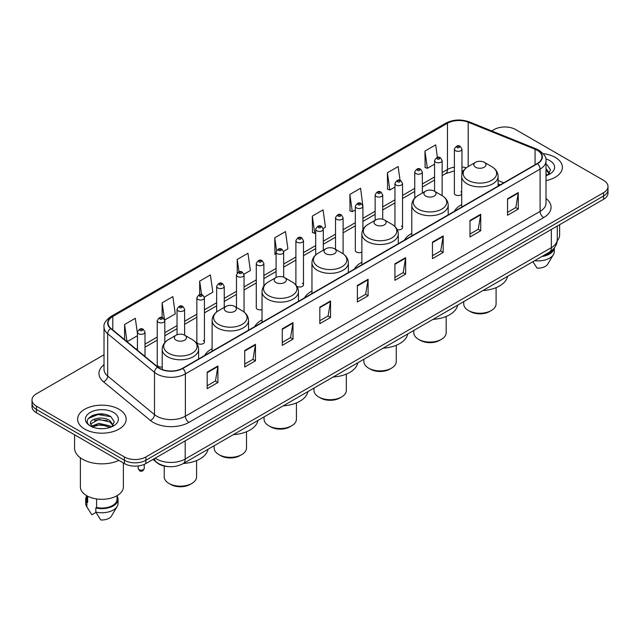 <?xml version="1.0" encoding="UTF-8"?>
<svg xmlns="http://www.w3.org/2000/svg" width="640" height="640" viewBox="0 0 640 640"><rect width="100%" height="100%" fill="white"/><g stroke="black" fill="none" stroke-linecap="round" stroke-linejoin="round"><path stroke-width="0.96" d="M212.112 348.696A26.8 15.472 0 0 0 204.72 355.472M262.032 319.88A26.8 15.472 0 0 0 254.64 326.648M311.952 291.064A26.8 15.472 0 0 0 304.56 297.832M361.864 262.24A26.8 15.472 0 0 0 354.472 269.008M411.784 233.424A26.8 15.472 0 0 0 404.392 240.192M461.704 204.6A26.8 15.472 0 0 0 454.312 211.368M362.912 229.664L362.912 206.336A3.792 2.192 180 0 1 360.568 208.36A3.792 2.192 180 0 1 356.44 207.888A3.792 2.192 180 0 1 355.328 206.336L355.328 250.52A3.792 2.192 0 0 0 356.44 252.064A3.792 2.192 0 0 0 361.864 252.024M296.792 286.24A3.792 2.192 0 0 0 297.008 286.376A3.792 2.192 0 0 0 301.144 286.848A3.792 2.192 0 0 0 303.48 284.832L303.48 240.648A3.792 2.192 180 0 1 301.144 242.672A3.792 2.192 180 0 1 297.008 242.2A3.792 2.192 180 0 1 295.896 240.648L295.896 284.832A3.792 2.192 0 0 0 295.92 285.072M263.864 285.976L263.864 263.52A3.792 2.192 180 0 1 261.52 265.544A3.792 2.192 180 0 1 257.392 265.072A3.792 2.192 180 0 1 256.28 263.52L256.28 307.704A3.792 2.192 0 0 0 257.392 309.248A3.792 2.192 0 0 0 262.032 309.576M204.432 342.016L204.432 297.832A3.792 2.192 180 0 1 202.096 299.856A3.792 2.192 180 0 1 197.96 299.384A3.792 2.192 180 0 1 196.848 297.832L196.848 342.016A3.792 2.192 0 0 0 197.96 343.56A3.792 2.192 0 0 0 202.096 344.032A3.792 2.192 0 0 0 204.432 342.016A3.792 2.192 0 0 0 203.32 340.464M164.816 342.6L164.816 320.704A3.792 2.192 180 0 1 162.472 322.728A3.792 2.192 180 0 1 158.344 322.256A3.792 2.192 180 0 1 157.232 320.704L157.232 364.888A3.792 2.192 0 0 0 158.344 366.432A3.792 2.192 0 0 0 162.2 366.968M461.96 174.184L461.96 149.152A3.792 2.192 180 0 1 459.616 151.176A3.792 2.192 180 0 1 455.488 150.704A3.792 2.192 180 0 1 454.376 149.152L454.376 193.336A3.792 2.192 0 0 0 455.488 194.88A3.792 2.192 0 0 0 461.704 194.128M500.176 184.888L498.112 184.056M397.224 229.648A3.792 2.192 0 0 0 402.528 227.64A3.792 2.192 0 0 0 401.416 226.096M303.48 284.832A3.792 2.192 0 0 0 302.368 283.28M461.704 192.544A3.792 2.192 0 0 0 460.848 191.784M168.584 466.624A15.168 8.76 180 0 1 157.216 462.912L153.008 459.44M103.904 414.168A20.224 11.68 0 0 0 92.064 415.576M104.016 354.776L36.44 393.792A15.168 8.76 0 0 0 32 399.984L32 406.592A15.168 8.76 0 0 0 36.44 412.784L124.408 463.568A15.168 8.76 0 0 0 145.864 463.568L603.56 199.32A15.168 8.76 0 0 0 608 193.128L608 189.824A15.168 8.76 0 0 1 603.56 196.016A15.168 8.76 0 0 0 608 189.824L608 186.52A15.168 8.76 0 0 0 603.56 180.328L515.592 129.544A15.168 8.76 0 0 0 494.136 129.544L491.72 130.936M32 399.984A15.168 8.76 0 0 0 36.44 406.176L124.408 456.96A15.168 8.76 0 0 0 145.864 456.96L145.864 460.264L603.56 196.016L145.864 460.264A15.168 8.76 0 0 1 124.408 460.264A15.168 8.76 0 0 0 145.864 460.264L145.864 463.568M36.44 406.176L36.44 409.48L124.408 460.264L36.44 409.48A15.168 8.76 0 0 1 32 403.288A15.168 8.76 0 0 0 36.44 409.48L36.44 412.784M555.288 157.408A24.272 14.016 0 0 0 543.16 153.608A24.272 14.016 0 0 1 555.288 157.408A24.272 14.016 0 0 1 562.392 167.32A24.272 14.016 0 0 0 555.288 157.408M119.04 409.272A24.272 14.016 0 0 0 92.592 406.232A24.272 14.016 0 0 0 77.608 419.184A24.272 14.016 0 0 0 84.712 429.088A24.272 14.016 0 0 0 111.168 432.128A24.272 14.016 0 0 0 126.152 419.184A24.272 14.016 0 0 0 119.04 409.272A24.272 14.016 0 0 0 92.592 406.232A24.272 14.016 0 0 0 77.608 419.184A24.272 14.016 0 0 0 84.712 429.088A24.272 14.016 0 0 0 111.168 432.128A24.272 14.016 0 0 0 126.152 419.184A24.272 14.016 0 0 0 119.04 409.272M537.224 150.288A16.184 9.344 180 0 1 541.968 156.896A16.184 9.344 180 0 1 537.224 163.504L182.512 368.296A16.184 9.344 180 0 1 157.816 367.048L110.984 328.432A16.184 9.344 180 0 1 108.056 323.072A16.184 9.344 180 0 1 112.8 316.464L447.464 123.248A16.184 9.344 180 0 1 468.184 122.208L535.064 149.24A16.184 9.344 180 0 1 537.224 150.288M537.512 150.12A16.584 9.576 0 0 0 535.296 149.048L468.416 122.016A16.584 9.576 0 0 0 447.176 123.088L112.512 316.304A16.584 9.576 0 0 0 110.656 328.568L157.48 367.176A16.584 9.576 0 0 0 182.8 368.456L537.512 163.664A16.584 9.576 0 0 0 537.512 150.12M207.184 372.176L207.184 388.688L217.912 382.496L217.912 365.984L207.184 372.176M207.184 385.76L215.448 380.992L217.872 366.528A4.048 2.336 -120 0 0 217.912 365.984M215.376 381.032L217.912 382.496M244.728 350.496L244.728 367.016L255.456 360.824L255.456 344.304L244.728 350.496M244.728 364.08L252.992 359.312L255.416 344.856A4.048 2.336 -120 0 0 255.456 344.304M252.92 359.352L255.456 360.824M282.272 328.824L282.272 345.336L293 339.144L293 322.624L282.272 328.824M282.272 342.408L290.536 337.64L292.96 323.176A4.048 2.336 -120 0 0 293 322.624M290.464 337.68L293 339.144M319.824 307.144L319.824 323.664L330.552 317.464L330.552 300.952L319.824 307.144M319.824 320.728L328.08 315.96L330.504 301.496A4.048 2.336 -120 0 0 330.552 300.952M328.008 316L330.552 317.464M507.544 198.76L507.544 215.28L518.272 209.08L518.272 192.568L507.544 198.76M507.544 212.344L515.808 207.576L518.232 193.12A4.048 2.336 -120 0 0 518.272 192.568M515.736 207.616L518.272 209.08M470 220.44L470 236.952L480.728 230.76L480.728 214.248L470 220.44M470 234.024L478.264 229.256L480.688 214.792A4.048 2.336 -120 0 0 480.728 214.248M478.192 229.296L480.728 230.76M432.456 242.112L432.456 258.632L443.184 252.44L443.184 235.92L432.456 242.112M432.456 255.704L440.72 250.928L443.144 236.472A4.048 2.336 -120 0 0 443.184 235.92M440.648 250.968L443.184 252.44M394.912 263.792L394.912 280.304L405.64 274.112L405.64 257.6L394.912 263.792M394.912 277.376L403.176 272.608L405.592 258.144A4.048 2.336 -120 0 0 405.64 257.6M403.104 272.648L405.64 274.112M357.368 285.464L357.368 301.984L368.096 295.792L368.096 279.272L357.368 285.464M357.368 299.056L365.632 294.28L368.048 279.824A4.048 2.336 -120 0 0 368.096 279.272M365.56 294.328L368.096 295.792M546.008 180.576A24.272 14.016 0 0 0 562.392 167.32A24.272 14.016 0 0 1 546.008 180.576M145.864 456.96L603.56 192.712A15.168 8.76 0 0 0 608 186.52M204.344 297.096L212.824 292.192L210.4 274.936L199.68 281.136L199.68 294.672M164.72 319.968L175.28 313.872L172.856 296.616L162.128 302.808L162.128 317.584M137.424 333.312L135.312 318.296L124.584 324.488L124.584 339.648M323.2 228.472L325.464 227.168L323.04 209.912L312.312 216.104L312.488 232.52M362.816 205.6L360.584 188.232L349.856 194.424L350.032 210.84M400.072 180.4L398.128 166.56L387.4 172.752L387.576 189.168M437.432 157.424L435.672 144.88L424.952 151.072L425.12 167.488M243.96 274.224L250.368 270.52L247.952 253.264L237.224 259.456L237.224 272.976M283.576 251.344L287.912 248.84L285.496 231.584L274.768 237.776L274.936 254.192M276.088 254.624L274.768 254.128M274.768 237.776L276.552 250.488M312.312 216.104L314.736 233.36L315.704 232.8M314.736 233.36L312.312 232.456M349.856 194.424L352.28 211.68L355.328 209.92M352.28 211.68L349.856 210.776M387.4 172.752L389.824 190.008L394.944 187.048M389.824 190.008L387.4 189.104M424.952 151.072L427.368 168.328L434.568 164.176M427.368 168.328L424.952 167.424M237.224 259.456L238.968 271.888M199.68 281.136L201.576 294.672M162.128 302.808L164.44 319.264M127.08 341.704L137.424 335.728M124.584 324.488L126.992 341.632M557.208 240.744A21.488 12.408 0 0 0 559.616 235.032L559.616 224.688M546.008 173.936L547.544 175.136M546.2 168.816L549.488 173.352M546.2 170.12L549.232 173.696M546.008 175.68A16.488 9.52 0 0 0 549.776 174.048A16.488 9.52 0 0 0 549.776 160.592A16.488 9.52 0 0 0 545.824 158.904M547.928 174.968L550.512 169.896L547.248 164.976M543.416 255.632A15.168 8.76 0 0 0 552.824 249.568M532.92 261.688L537.008 268.088A10.112 5.84 0 0 0 547.68 264.192L553.416 254.6A16.184 9.344 0 0 0 554.304 251.552L554.304 247.912M534.672 260.68A16.184 9.344 0 0 0 553.416 254.6M541.896 256.504A16.184 9.344 0 0 0 554.28 247.944M546.008 164.36L547.024 164.824M463.728 301.64L463.728 303.904A16.184 9.344 0 0 0 468.464 310.512L470.256 311.544A13.656 7.88 0 0 0 489.56 311.544L491.352 310.512A16.184 9.344 0 0 0 496.088 303.904L496.088 287.648M470.256 311.544L468.464 310.512A16.184 9.344 0 0 0 491.352 310.512M475.616 167.24A6.072 3.504 0 0 0 484.2 167.24A6.072 3.504 0 0 0 484.2 162.28L491.736 166.632A16.72 9.656 0 0 1 491.736 180.288A16.72 9.656 0 0 1 468.08 180.288A16.72 9.656 0 0 1 468.08 166.632C463.96 169.08 461.84 172.328 461.704 176.376A18.208 10.512 0 0 0 467.032 183.808A18.208 10.512 0 0 0 486.872 186.088A18.208 10.512 0 0 0 498.112 176.376C497.976 172.328 495.848 169.08 491.736 166.632L484.2 162.28A6.072 3.504 0 0 0 475.616 162.28A6.072 3.504 0 0 0 475.616 167.24M482.928 290.552A27.816 16.056 0 0 0 507.552 276.336M413.808 330.456L413.808 332.728A16.184 9.344 0 0 0 418.544 339.328L420.336 340.36A13.656 7.88 0 0 0 439.648 340.36L441.432 339.328A16.184 9.344 0 0 0 446.168 332.728L446.168 316.472M420.336 340.36L418.544 339.328A16.184 9.344 0 0 0 441.432 339.328M425.696 196.056A6.072 3.504 0 0 0 434.28 196.056A6.072 3.504 0 0 0 434.28 191.104L441.816 195.448A16.72 9.656 0 0 0 441.816 195.448A16.72 9.656 0 0 1 441.816 209.104A16.72 9.656 0 0 1 418.168 209.104A16.72 9.656 0 0 1 418.168 195.456C414.048 197.896 411.92 201.144 411.784 205.2A18.208 10.512 0 0 0 417.12 212.632A18.208 10.512 0 0 0 436.96 214.912A18.208 10.512 0 0 0 448.192 205.2C448.064 201.144 445.936 197.896 441.816 195.456L434.28 191.104A6.072 3.504 0 0 0 425.696 191.104A6.072 3.504 0 0 0 425.696 196.056M433.008 319.368A27.816 16.056 0 0 0 457.64 305.152M363.888 359.28L363.888 361.544A16.184 9.344 0 0 0 368.632 368.152L370.416 369.184A13.656 7.88 0 0 0 389.728 369.184L391.512 368.152A16.184 9.344 0 0 0 396.256 361.544L396.256 345.288M370.416 369.184L368.632 368.152A16.184 9.344 0 0 0 391.512 368.152M375.784 224.88A6.072 3.504 0 0 0 384.36 224.88A6.072 3.504 0 0 0 384.36 219.92L391.896 224.272A16.72 9.656 0 0 1 391.896 237.928A16.72 9.656 0 0 1 368.248 237.928A16.72 9.656 0 0 1 368.248 224.272C364.128 226.72 362 229.968 361.864 234.016A18.208 10.512 0 0 0 367.2 241.448A18.208 10.512 0 0 0 387.04 243.728A18.208 10.512 0 0 0 398.28 234.016C398.144 229.968 396.016 226.72 391.896 224.272L384.36 219.92A6.072 3.504 0 0 0 375.784 219.92A6.072 3.504 0 0 0 375.784 224.88M383.096 348.192A27.816 16.056 0 0 0 407.72 333.968M313.976 388.096L313.976 390.36A16.184 9.344 0 0 0 318.712 396.968L320.504 398A13.656 7.88 0 0 0 339.808 398L341.6 396.968A16.184 9.344 0 0 0 346.336 390.36L346.336 374.104M320.504 398L318.712 396.968A16.184 9.344 0 0 0 341.6 396.968M325.864 253.696A6.072 3.504 0 0 0 334.448 253.696A6.072 3.504 0 0 0 334.448 248.744L341.984 253.088A16.72 9.656 0 0 1 341.984 266.744A16.72 9.656 0 0 1 318.328 266.744A16.72 9.656 0 0 1 318.328 253.088C314.208 255.536 312.088 258.784 311.952 262.84A18.208 10.512 0 0 0 317.28 270.272A18.208 10.512 0 0 0 337.12 272.552A18.208 10.512 0 0 0 348.36 262.84C348.224 258.784 346.096 255.536 341.984 253.088L334.448 248.744A6.072 3.504 0 0 0 325.864 248.744A6.072 3.504 0 0 0 325.864 253.696M333.176 377.008A27.816 16.056 0 0 0 357.8 362.792M264.056 416.92L264.056 419.184A16.184 9.344 0 0 0 268.792 425.792L270.584 426.824A13.656 7.88 0 0 0 289.896 426.824L291.68 425.792A16.184 9.344 0 0 0 296.416 419.184L296.416 402.928M270.584 426.824L268.792 425.792A16.184 9.344 0 0 0 291.68 425.792M275.944 282.512A6.072 3.504 0 0 0 284.528 282.512A6.072 3.504 0 0 0 284.528 277.56L292.064 281.912A16.72 9.656 0 0 1 292.064 295.568A16.72 9.656 0 0 1 268.416 295.568A16.72 9.656 0 0 1 268.416 281.912C264.296 284.36 262.168 287.608 262.032 291.656A18.208 10.512 0 0 0 267.368 299.088A18.208 10.512 0 0 0 287.208 301.368A18.208 10.512 0 0 0 298.44 291.656C298.304 287.608 296.184 284.36 292.064 281.912L284.528 277.56A6.072 3.504 0 0 0 275.944 277.56A6.072 3.504 0 0 0 275.944 282.512M283.256 405.832A27.816 16.056 0 0 0 307.888 391.608M214.136 445.736L214.136 448A16.184 9.344 0 0 0 218.88 454.608L220.664 455.64A13.656 7.88 0 0 0 239.976 455.64L241.76 454.608A16.184 9.344 0 0 0 246.504 448L246.504 431.744M220.664 455.64L218.88 454.608A16.184 9.344 0 0 0 241.76 454.608M226.032 311.336A6.072 3.504 0 0 0 234.608 311.336A6.072 3.504 0 0 0 234.608 306.384L242.144 310.728A16.72 9.656 0 0 1 242.144 324.384A16.72 9.656 0 0 1 218.496 324.384A16.72 9.656 0 0 1 218.496 310.728C214.376 313.176 212.248 316.424 212.112 320.48A18.208 10.512 0 0 0 217.448 327.912A18.208 10.512 0 0 0 237.288 330.184A18.208 10.512 0 0 0 248.528 320.48C248.392 316.424 246.264 313.176 242.144 310.728L234.608 306.384A6.072 3.504 0 0 0 226.032 306.384A6.072 3.504 0 0 0 226.032 311.336M233.336 434.648A27.816 16.056 0 0 0 257.968 420.432M164.224 466.064L164.224 476.824A16.184 9.344 0 0 0 168.96 483.432L170.752 484.464A13.656 7.88 0 0 0 190.056 484.464L191.848 483.432A16.184 9.344 0 0 0 196.584 476.824L196.584 460.568M170.752 484.464L168.96 483.432A16.184 9.344 0 0 0 191.848 483.432M176.112 340.152A6.072 3.504 0 0 0 184.696 340.152A6.072 3.504 0 0 0 184.696 335.2L192.232 339.552A16.72 9.656 0 0 1 192.232 353.208A16.72 9.656 0 0 1 168.576 353.208A16.72 9.656 0 0 1 168.576 339.552C164.456 341.992 162.336 345.248 162.2 349.296A18.208 10.512 0 0 0 167.528 356.728A18.208 10.512 0 0 0 187.368 359.008A18.208 10.512 0 0 0 198.608 349.296C198.472 345.248 196.344 341.992 192.232 339.552L184.696 335.2A6.072 3.504 0 0 0 176.112 335.2A6.072 3.504 0 0 0 176.112 340.152M183.424 463.472A27.816 16.056 0 0 0 208.048 449.248M74.576 434.792L74.576 448.088A27.304 15.768 0 0 0 82.568 459.232A27.304 15.768 0 0 0 118.92 460.4M80.384 457.808L80.384 486.896A21.488 12.408 0 0 0 86.68 495.672A21.488 12.408 0 0 0 110.104 498.36A21.488 12.408 0 0 0 123.368 486.896L123.368 462.968M99.12 428.568L102.968 428.68M91.56 426.144L98.92 423.336L109.96 425.92L111.304 426.992M92.096 426.968L100.504 424.592L109.96 427.232M90.448 423.376L92.336 426.944M90.464 423.696C89.296 418.624 103.208 415.632 109.96 420.68L113.248 425.216M90.52 424.032L98.896 419.424L109.96 421.984L112.984 425.552M111.688 426.832L114.272 421.76L111.008 416.84C99.44 408.52 78.88 419.48 90.752 426.2L91.336 426.56M113.536 412.448A16.488 9.52 0 0 0 90.224 412.448A16.488 9.52 0 0 0 90.224 425.912A16.488 9.52 0 0 0 113.536 425.912A16.488 9.52 0 0 0 113.536 412.448M86.712 495.688L86.712 499.28A15.168 8.76 0 0 0 87.656 502.336L87.656 496.2M86.712 496.032A16.184 9.344 0 0 0 85.696 499.28L85.696 503.408A16.184 9.344 0 0 0 86.584 506.464A16.184 9.344 0 0 0 86.88 506.912L91.824 514.792L95.992 512.384M86.88 506.912L86.88 502.784L87.656 502.336M85.696 499.28A16.184 9.344 0 0 0 86.88 502.784M92.592 427.28L90.504 423.952M96.6 498.92L96.6 507.496A15.168 8.76 0 0 0 117.048 499.28L117.048 495.688M96.6 507.496L95.816 507.944L95.816 512.072L100.768 519.952A10.112 5.84 0 0 0 111.44 516.056L117.176 506.464A16.184 9.344 0 0 0 118.064 503.408L118.064 499.28A16.184 9.344 0 0 0 117.048 496.032M95.816 512.072A16.184 9.344 0 0 0 117.176 506.464M95.816 507.944A16.184 9.344 0 0 0 118.064 499.28M88.336 418.488L98.024 414.52L110.784 416.688M94.384 420.424L98.024 419.76L107.216 420.568M94.344 425.68L98.024 425.008L107.2 425.808M155.232 458.16A20.224 11.68 0 0 0 156.592 459.024A20.224 11.68 0 0 0 185.192 459.024L551.352 247.624A20.224 11.68 0 0 0 557.272 239.368C557.424 244.392 554.752 248.688 549.256 252.256L183.096 463.656A10.112 5.84 60 0 0 185.192 459.024L185.192 440.856M551.352 229.456L551.352 247.624A10.112 5.84 60 0 1 549.256 252.256M154.408 458.632A10.112 6.768 129.5 0 0 156.176 461.92L153.104 459.384M603.56 199.32L603.56 192.712M124.408 463.568L124.408 456.96M546.008 198.512A25.288 14.6 180 0 1 543.664 217.592L188.952 422.384A5.056 2.92 60 0 1 185.376 416.192L540.088 211.392A20.224 11.68 0 0 0 546.008 203.136L546.008 160.856A20.224 11.68 180 0 1 540.088 169.112A5.056 2.92 -120 0 0 537.512 163.664M188.952 422.384A25.288 14.6 180 0 1 153.192 422.384A25.288 14.6 180 0 1 150.36 420.432L103.528 381.816A25.288 14.6 180 0 1 104.016 364.688M156.768 416.192A20.224 11.68 0 0 0 185.376 416.192L185.376 373.904A20.224 11.68 180 0 1 154.504 372.352L107.672 333.736A20.224 11.68 180 0 1 104.016 327.04L104.016 369.32A20.224 11.68 0 0 0 107.672 376.016L154.504 414.632A20.224 11.68 0 0 0 156.768 416.192M546.008 160.856C546.688 157.696 544.36 154.176 539.04 150.288L536.384 148.992A5.056 2.368 112 0 0 535.296 149.048M536.384 148.992L469.504 121.96C461.128 118.992 453.176 119.424 445.648 123.248A5.056 2.92 60 0 1 447.176 123.088M112.512 316.304A5.056 2.92 -120 0 0 110.984 316.464C105.736 320.24 103.408 323.76 104.016 327.04M110.656 328.568A5.056 3.384 129.5 0 0 107.672 333.736L107.672 376.016A5.056 3.384 -50.5 0 1 103.528 381.816M469.504 121.96A5.056 2.368 112 0 0 468.416 122.016M157.48 367.176A5.056 3.384 129.5 0 0 154.504 372.352L154.504 414.632A5.056 3.384 -50.5 0 1 150.36 420.432M182.8 368.456A5.056 2.92 60 0 1 185.376 373.904L540.088 169.112L540.088 211.392A5.056 2.92 60 0 0 543.664 217.592M112.8 316.464L112.8 329.928M535.064 149.24L535.064 164.744M468.184 122.208L468.184 166.576M503.752 182.824L498.112 180.544M466.328 167.8A16.184 9.344 0 0 0 461.96 166.928M454.376 167.136A16.184 9.344 0 0 0 447.464 169.496L442.152 172.56M447.464 123.248L447.464 169.496A9.104 5.256 60 0 1 445.576 173.664L442.152 175.64M434.568 176.944L422.344 184M414.752 188.376L402.528 195.44M394.944 199.816L382.72 206.872M375.136 211.256L362.912 218.312M355.328 222.688L343.104 229.744M335.52 234.128L323.296 241.184M315.704 245.56L303.48 252.624M295.896 257L283.672 264.056M276.088 268.44L263.864 275.496M256.28 279.872L244.056 286.936M236.472 291.312L224.24 298.368M216.656 302.752L204.432 309.808M196.848 314.184L184.624 321.24M177.04 325.624L164.816 332.68M157.232 337.056L145.008 344.12M137.424 348.496L136.184 349.208M357.368 285.992L368.048 279.824M394.912 264.312L405.592 258.144M432.456 242.64L443.144 236.472M470 220.96L480.688 214.792M507.544 199.288L518.232 193.12M319.824 307.664L330.504 301.496M282.272 329.344L292.96 323.176M244.728 351.024L255.416 344.856M207.184 372.696L217.872 366.528M457.272 147.608A1.264 0.728 0 0 0 459.064 147.608A1.264 0.728 0 0 0 459.064 146.568A1.264 0.728 0 0 0 457.272 146.568A1.264 0.728 0 0 0 457.272 147.608M442.152 195.648L442.152 160.592A3.792 2.192 180 0 1 439.808 162.616A3.792 2.192 180 0 1 435.672 162.136A3.792 2.192 180 0 1 434.568 160.592L434.568 191.264M437.464 159.04A1.264 0.728 0 0 0 439.248 159.04A1.264 0.728 0 0 0 439.248 158.008A1.264 0.728 0 0 0 437.464 158.008A1.264 0.728 0 0 0 437.464 159.04M422.344 193.04L422.344 172.024A3.792 2.192 180 0 1 420 174.048A3.792 2.192 180 0 1 415.864 173.576A3.792 2.192 180 0 1 414.752 172.024L414.752 198.112M417.656 170.48A1.264 0.728 0 0 0 419.44 170.48A1.264 0.728 0 0 0 419.44 169.448A1.264 0.728 0 0 0 417.656 169.448A1.264 0.728 0 0 0 417.656 170.48M402.528 227.64L402.528 183.464A3.792 2.192 180 0 1 400.192 185.488A3.792 2.192 180 0 1 396.056 185.008A3.792 2.192 180 0 1 394.944 183.464L394.944 226.56M397.84 181.912A1.264 0.728 0 0 0 399.632 181.912A1.264 0.728 0 0 0 399.632 180.88A1.264 0.728 0 0 0 397.84 180.88A1.264 0.728 0 0 0 397.84 181.912M382.72 219.248L382.72 194.904A3.792 2.192 180 0 1 380.376 196.92A3.792 2.192 180 0 1 376.248 196.448A3.792 2.192 180 0 1 375.136 194.904L375.136 220.296M378.032 193.352A1.264 0.728 0 0 0 379.824 193.352A1.264 0.728 0 0 0 379.824 192.32A1.264 0.728 0 0 0 378.032 192.32A1.264 0.728 0 0 0 378.032 193.352M358.224 204.792A1.264 0.728 0 0 0 360.016 204.792A1.264 0.728 0 0 0 360.016 203.76A1.264 0.728 0 0 0 358.224 203.76A1.264 0.728 0 0 0 358.224 204.792M343.104 253.8L343.104 217.776A3.792 2.192 180 0 1 340.76 219.8A3.792 2.192 180 0 1 336.624 219.32A3.792 2.192 180 0 1 335.52 217.776L335.52 249.36M338.416 216.224A1.264 0.728 0 0 0 340.2 216.224A1.264 0.728 0 0 0 340.2 215.192A1.264 0.728 0 0 0 338.416 215.192A1.264 0.728 0 0 0 338.416 216.224M323.296 250.224L323.296 229.208A3.792 2.192 180 0 1 320.952 231.232A3.792 2.192 180 0 1 316.816 230.76A3.792 2.192 180 0 1 315.704 229.208L315.704 254.976M318.608 227.664A1.264 0.728 0 0 0 320.392 227.664A1.264 0.728 0 0 0 320.392 226.632A1.264 0.728 0 0 0 318.608 226.632A1.264 0.728 0 0 0 318.608 227.664M298.792 239.104A1.264 0.728 0 0 0 300.584 239.104A1.264 0.728 0 0 0 300.584 238.064A1.264 0.728 0 0 0 298.792 238.064A1.264 0.728 0 0 0 298.792 239.104M283.672 277.152L283.672 252.088A3.792 2.192 180 0 1 281.328 254.112A3.792 2.192 180 0 1 277.2 253.632A3.792 2.192 180 0 1 276.088 252.088L276.088 277.48M278.984 250.536A1.264 0.728 0 0 0 280.776 250.536A1.264 0.728 0 0 0 280.776 249.504A1.264 0.728 0 0 0 278.984 249.504A1.264 0.728 0 0 0 278.984 250.536M259.176 261.976A1.264 0.728 0 0 0 260.968 261.976A1.264 0.728 0 0 0 260.968 260.944A1.264 0.728 0 0 0 259.176 260.944A1.264 0.728 0 0 0 259.176 261.976M244.056 312.016L244.056 274.96A3.792 2.192 180 0 1 241.712 276.984A3.792 2.192 180 0 1 237.576 276.504A3.792 2.192 180 0 1 236.472 274.96L236.472 307.456M239.368 273.408A1.264 0.728 0 0 0 241.152 273.408A1.264 0.728 0 0 0 241.152 272.376A1.264 0.728 0 0 0 239.368 272.376A1.264 0.728 0 0 0 239.368 273.408M224.24 307.408L224.24 286.4A3.792 2.192 180 0 1 221.904 288.416A3.792 2.192 180 0 1 217.768 287.944A3.792 2.192 180 0 1 216.656 286.4L216.656 311.96M219.56 284.848A1.264 0.728 0 0 0 221.344 284.848A1.264 0.728 0 0 0 221.344 283.816A1.264 0.728 0 0 0 219.56 283.816A1.264 0.728 0 0 0 219.56 284.848M199.744 296.288A1.264 0.728 0 0 0 201.536 296.288A1.264 0.728 0 0 0 201.536 295.256A1.264 0.728 0 0 0 199.744 295.256A1.264 0.728 0 0 0 199.744 296.288M184.624 335.16L184.624 309.272A3.792 2.192 180 0 1 182.28 311.296A3.792 2.192 180 0 1 178.152 310.816A3.792 2.192 180 0 1 177.04 309.272L177.04 334.76M179.936 307.72A1.264 0.728 0 0 0 181.728 307.72A1.264 0.728 0 0 0 181.728 306.688A1.264 0.728 0 0 0 179.936 306.688A1.264 0.728 0 0 0 179.936 307.72M160.128 319.16A1.264 0.728 0 0 0 161.92 319.16A1.264 0.728 0 0 0 161.92 318.128A1.264 0.728 0 0 0 160.128 318.128A1.264 0.728 0 0 0 160.128 319.16M139.064 469.64A3.032 1.752 0 0 0 142.376 470.016A3.032 1.752 0 0 0 144.248 468.4C143.248 471.128 141.696 471.928 139.592 470.792L138.176 468.4A3.032 1.752 0 0 0 139.064 469.64M145.008 356.48L145.008 332.144A3.792 2.192 180 0 1 142.664 334.168A3.792 2.192 180 0 1 138.528 333.696A3.792 2.192 180 0 1 137.424 332.144L137.424 350.232M140.32 330.592A1.264 0.728 0 0 0 142.104 330.592A1.264 0.728 0 0 0 142.104 329.56A1.264 0.728 0 0 0 140.32 329.56A1.264 0.728 0 0 0 140.32 330.592M183.096 463.656C174.96 467.744 166.824 467.744 158.68 463.656L156.176 461.92M557.272 239.368L557.272 226.04M445.648 123.248L110.984 316.464M463.392 170.904L461.96 170.744M454.376 170.904L445.576 173.664M434.568 180.024L422.344 187.08M414.752 191.456L402.528 198.512M394.944 202.896L382.72 209.952M375.136 214.328L362.912 221.392M355.328 225.768L343.104 232.824M335.52 237.208L323.296 244.264M315.704 248.64L303.48 255.696M295.896 260.08L283.672 267.136M276.088 271.52L263.864 278.576M256.28 282.952L244.056 290.008M236.472 294.392L224.24 301.448M216.656 305.824L204.432 312.888M196.848 317.264L184.624 324.32M177.04 328.704L164.816 335.76M157.232 340.136L145.008 347.192M500.288 184.824L498.112 183.952M498.112 186.08L498.112 176.376M461.704 207.104L461.704 176.376M475.616 162.28L468.08 166.632M448.192 214.904L448.192 205.2M411.784 235.92L411.784 205.2M425.696 191.104L418.168 195.456M398.28 243.72L398.28 234.016M361.864 264.744L361.864 234.016M375.784 219.92L368.248 224.272M348.36 272.544L348.36 262.84M311.952 293.56L311.952 262.84M325.864 248.744L318.328 253.088M298.44 301.36L298.44 291.656M262.032 322.384L262.032 291.656M275.944 277.56L268.416 281.912M248.528 330.184L248.528 320.48M212.112 351.2L212.112 320.48M226.032 306.384L218.496 310.728M198.608 359L198.608 349.296M162.2 369.496L162.2 349.296M176.112 335.2L168.576 339.552M88.224 509.208L86.584 506.464M461.96 149.152L460.328 146.448C458.128 144.856 456.144 145.76 454.376 149.152M442.152 160.592L440.512 157.88C438.312 156.296 436.328 157.2 434.568 160.592M422.344 172.024L420.704 169.32C418.504 167.736 416.52 168.632 414.752 172.024M402.528 183.464L400.896 180.76C398.696 179.168 396.712 180.072 394.944 183.464M382.72 194.904L381.088 192.192C378.888 190.608 376.904 191.512 375.136 194.904M362.912 206.336L361.28 203.632C359.08 202.04 357.096 202.944 355.328 206.336M343.104 217.776L341.464 215.072C339.264 213.48 337.28 214.384 335.52 217.776M323.296 229.208L321.656 226.504C319.456 224.92 317.472 225.816 315.704 229.208M303.48 240.648L301.848 237.944C299.648 236.352 297.664 237.256 295.896 240.648M283.672 252.088L282.04 249.376C279.84 247.792 277.856 248.696 276.088 252.088M263.864 263.52L262.232 260.816C260.032 259.232 258.048 260.128 256.28 263.52M244.056 274.96L242.416 272.256C240.216 270.664 238.232 271.568 236.472 274.96M224.24 286.4L222.608 283.688C220.408 282.104 218.424 283.008 216.656 286.4M204.432 297.832L202.8 295.128C200.6 293.536 198.616 294.44 196.848 297.832M184.624 309.272L182.992 306.568C180.792 304.976 178.808 305.88 177.04 309.272M164.816 320.704L163.184 318C160.984 316.416 159 317.312 157.232 320.704M144.248 468.4L144.248 464.376M145.008 332.144L143.368 329.44C141.168 327.848 139.184 328.752 137.424 332.144M138.176 468.4L138.176 465.952"/></g></svg>
